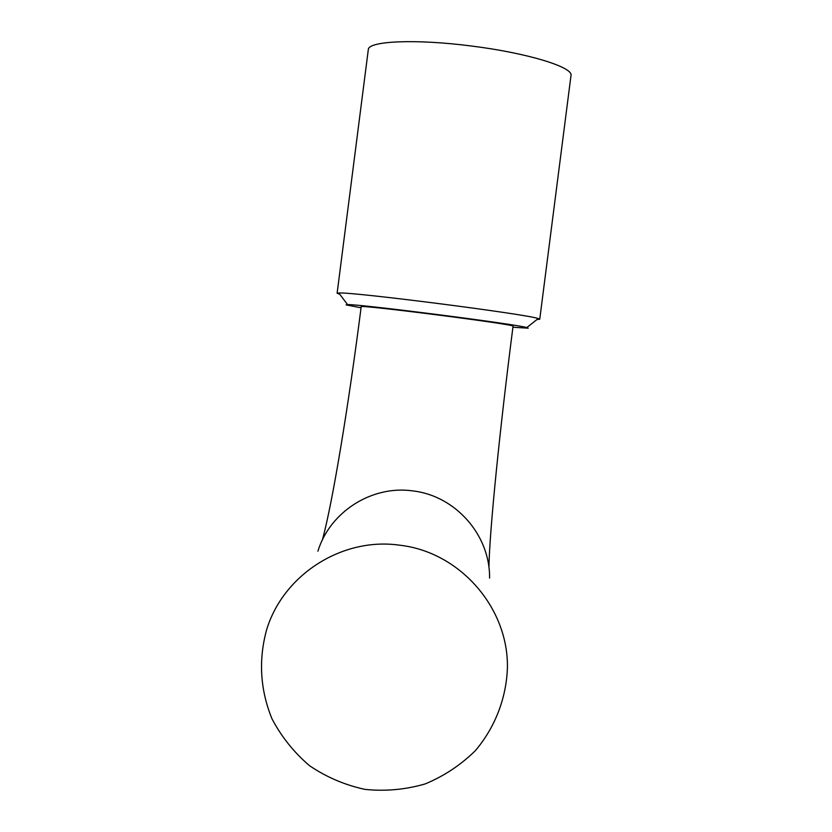 <?xml version="1.0" encoding="UTF-8"?>
<svg xmlns="http://www.w3.org/2000/svg" width="832" height="832" viewBox="0 0 832 832"><rect width="100%" height="100%" fill="white"/><g stroke="black" fill="none" stroke-linecap="round" stroke-linejoin="round"><path stroke-width="1.25" d="M570.97 75.743L571.012 75.431C573.165 67.059 526.635 52.822 470.974 45.958C416.042 38.834 368.545 40.955 368.326 49.462L368.274 49.878M339.758 294.268L337.116 293.259L338.801 293.01C351.468 291.689 526.614 314.122 538.231 318.562L539.75 319.218L537.004 319.53M512.918 327.236L528.185 328.193L526.812 327.569C515.653 324.054 359.538 304.054 347.578 304.606L346.102 304.897L361.057 307.788M488.925 567.507C489.518 530.369 500.042 427.274 513.053 326.186L513.053 326.186C517.785 324.709 357.25 304.138 361.192 306.727C348.816 403.978 332.654 502.538 322.39 539.947M399.682 545.199C342.42 536.931 283.41 574.465 266.625 629.741C258.367 660.005 260.146 689.676 271.96 718.765C281.497 736.861 294.06 752.534 309.65 765.783C326.602 777.234 345.082 785.106 365.082 789.402C385.434 791.461 405.423 789.641 425.069 783.962C443.955 776.131 460.689 765.055 475.29 750.734C495.113 727.386 506.397 698.152 507.426 667.503C508.321 607.287 459.503 551.897 399.682 545.199M317.897 551.21C329.878 511.794 371.956 485.025 412.776 490.901C455.426 495.674 490.214 535.142 489.58 578.063M539.75 319.218L571.012 75.431M337.116 293.259L368.326 49.462M526.812 327.569L538.231 318.562M347.578 304.606L338.801 293.01"/></g></svg>
